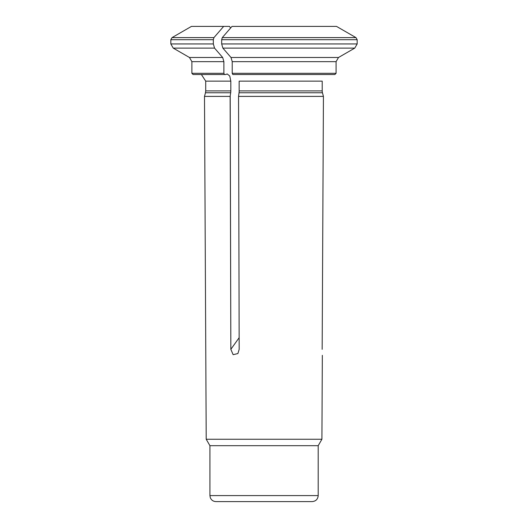 <?xml version="1.0" encoding="UTF-8"?>
<svg xmlns="http://www.w3.org/2000/svg" width="528" height="528" viewBox="0 0 528 528"><rect width="100%" height="100%" fill="white"/><g stroke="black" fill="none" stroke-linecap="round" stroke-linejoin="round"><path stroke-width="0.79" d="M332.343 74.521L334.877 74.521L336.085 73.319L232.221 73.319L232.822 74.521L332.343 74.521M322.166 349.331C322.337 356.822 322.337 356.822 322.166 349.331L323.433 96.4L238.544 96.4L239.177 349.331L237.904 353.549L233.138 354.684L230.842 349.331L230.122 96.4L230.696 92.763A7.194 3.597 90 0 0 230.822 90.895L230.822 81.14L229.753 76.025L227.198 73.94L225.753 74.521L193.083 74.521L191.882 73.319L191.882 61.657L189.473 57.493L222.677 57.493L223.885 61.657L223.885 73.319L191.882 73.319M230.822 90.895L205.715 90.895L205.715 81.14L230.822 81.14L229.753 76.025L227.198 73.94M230.122 96.4L204.494 96.4L206.21 439.25L321.915 439.25L322.337 355.324M357.172 39.692L355.971 37.613A61579.465 61579.465 0 0 0 336.514 26.4L232.003 26.4A61579.465 30789.733 90 0 0 222.275 37.613L221.674 39.692L221.674 43.949L357.172 43.949L357.172 39.692L221.674 39.692M230.63 27.984L229.495 26.4L191.446 26.4L172.029 37.613L170.828 39.692L213.338 39.692L213.338 43.949L214.546 48.114L173.23 48.114L189.473 57.493M223.667 26.4A61579.465 30789.733 90 0 0 213.939 37.613L213.338 39.692M336.085 61.657L232.221 61.657L231.013 57.493L338.494 57.493L336.085 61.657L336.085 73.319M231.013 57.493A63130.307 31565.153 -90 0 1 222.875 48.114L221.674 43.949M338.494 57.493A63130.307 63130.307 0 0 0 354.763 48.114L357.172 43.949M322.212 81.14L322.212 90.895L239.158 90.895L239.158 81.14L322.212 81.14M323.433 96.4L322.456 92.763A7.194 7.194 0 0 1 322.212 90.895M222.677 57.493A63130.307 31565.153 -90 0 1 214.546 48.114M224.486 74.521L223.885 73.319M232.221 61.657L232.221 73.319M318.199 495.587L209.926 495.587L210.296 497.666C211.358 500.155 213.239 501.468 215.939 501.6L312.187 501.6C315.836 501.244 317.843 499.237 318.199 495.587L318.199 445.691L209.926 445.691L206.21 439.25M318.199 445.691L321.915 439.25M238.544 96.4L239.032 92.763A7.194 3.597 90 0 0 239.158 90.895M230.208 96.4L230.842 349.331L239.151 337.702M230.696 92.763L205.471 92.763L205.715 90.895M355.971 37.613L222.275 37.613M213.939 37.613L172.029 37.613M223.885 61.657L191.882 61.657M354.763 48.114L222.875 48.114M170.828 39.692L170.828 43.949L213.338 43.949M322.456 92.763L239.032 92.763M205.715 81.14L201.379 74.521M170.828 43.949L173.23 48.114M209.926 495.587L209.926 445.691M205.471 92.763L204.494 96.4"/></g></svg>
